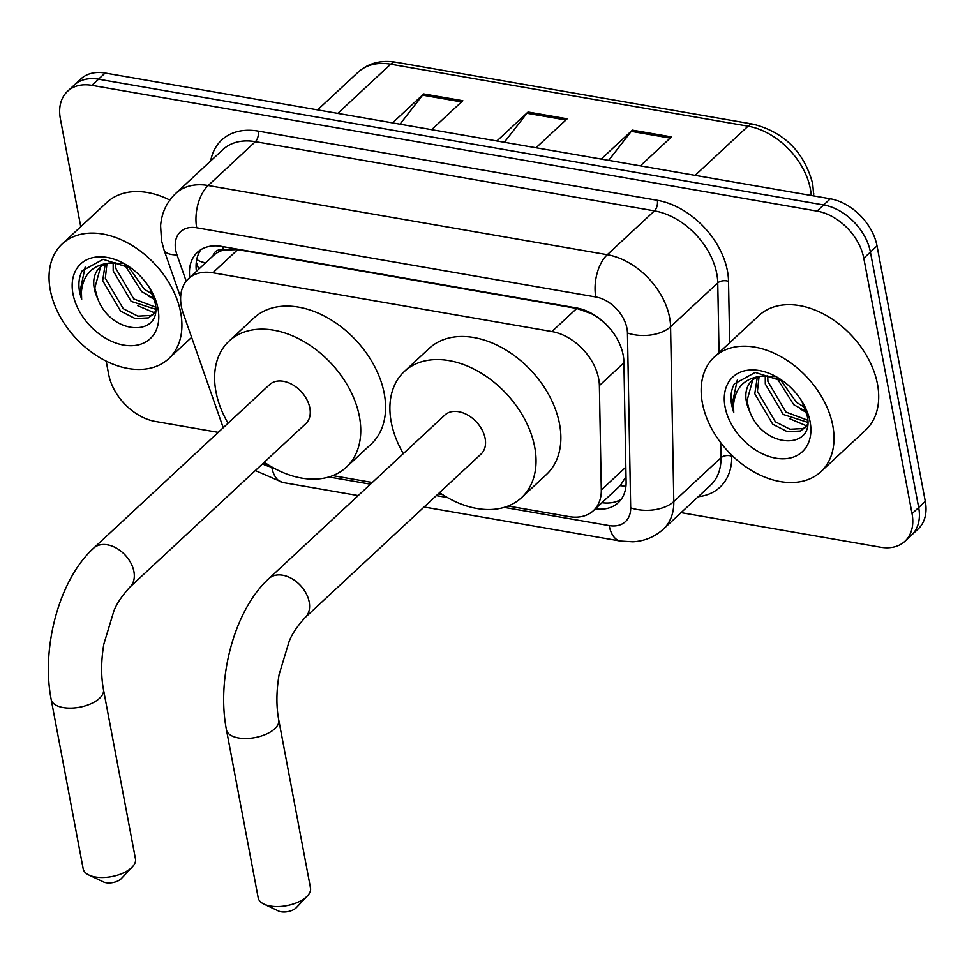<?xml version="1.0" encoding="UTF-8"?>
<svg xmlns="http://www.w3.org/2000/svg" width="974" height="974" viewBox="0 0 974 974"><rect width="100%" height="100%" fill="white"/><g stroke="black" fill="none" stroke-linecap="round" stroke-linejoin="round"><path stroke-width="1.46" d="M508.124 506.03L569.059 516.61A46.959 32.507 -132.9 0 0 593.409 510.668A46.959 32.507 -132.9 0 0 601.299 489.959L599.375 385.582A46.959 32.507 -132.9 0 0 598.645 378.679A46.959 32.507 -132.9 0 0 551.893 331.562L212.843 272.769A46.959 32.507 -132.9 0 0 188.493 278.698A46.959 32.507 -132.9 0 0 183.258 313.421L221.975 424.177A46.959 32.507 -132.9 0 0 223.326 427.635M611.173 329.955L605.524 324.025A15.657 10.836 -132.9 0 0 605.183 323.429M592.326 313.798A15.657 10.836 -132.9 0 0 591.961 313.738L591.279 313.616A46.959 32.507 47.1 0 1 605.524 324.025M212.989 255.943A46.959 32.507 47.1 0 1 213.33 255.626A46.959 32.507 47.1 0 1 224.13 249.941L223.448 249.819A15.657 10.836 -132.9 0 0 212.989 255.943M593.409 510.668L620.28 485.588L626.014 476.566M591.279 313.616L576.778 308.441L237.729 249.636L224.13 249.941M263.065 463.356A46.959 32.507 -132.9 0 0 266.803 464.184L267.4 464.294M332.84 475.641L372.299 482.483M438.19 493.903L442.683 494.682M595.357 508.854A46.959 32.507 -132.9 0 0 618.222 502.694A46.959 32.507 -132.9 0 0 626.112 481.984L623.896 361.951A46.959 32.507 -132.9 0 0 623.165 355.06A46.959 32.507 -132.9 0 0 576.425 307.93L221.682 246.41A46.959 32.507 -132.9 0 0 197.345 252.351A46.959 32.507 -132.9 0 0 189.784 277.493M80.757 226.686L60.388 118.901A46.959 32.507 47.1 0 1 67.547 91.276A46.959 32.507 47.1 0 1 91.897 85.347L817.04 211.102A46.959 32.507 47.1 0 1 863.792 258.22L912.054 513.675A46.959 32.507 47.1 0 1 904.907 541.301A46.959 32.507 47.1 0 1 880.557 547.23L681.094 512.641M218.237 432.371L155.414 421.474A46.959 32.507 47.1 0 1 108.662 374.357L106.166 361.111M67.547 91.276L80.793 78.979A46.959 32.507 47.1 0 1 105.143 73.038L830.286 198.793A46.959 32.507 47.1 0 1 877.026 245.911L925.3 501.379L918.677 507.527A46.959 32.507 47.1 0 1 911.518 535.14A46.959 32.507 47.1 0 0 918.677 507.527L870.415 252.071L918.677 507.527L912.054 513.675M830.286 198.793L823.663 204.954A46.959 32.507 47.1 0 1 870.415 252.071A46.959 32.507 47.1 0 0 823.663 204.954L98.52 79.186L823.663 204.954L817.04 211.102M74.17 85.128A46.959 32.507 47.1 0 1 98.52 79.186A46.959 32.507 47.1 0 0 74.17 85.128M196.407 271.344A46.959 32.507 47.1 0 1 200.961 249.612M621.229 499.285A46.959 32.507 47.1 0 1 601.981 502.706M400.01 124.173L422.582 95.148A12.528 6.684 -80.2 0 1 423.702 93.918L392.546 122.882M431.665 129.664L462.833 100.712L423.702 93.918M608.677 160.369L631.262 131.344A12.528 6.684 -80.2 0 1 632.382 130.114L601.214 159.066M640.344 165.86L671.512 136.896L632.382 130.114M504.349 142.265L526.922 113.252A12.528 6.684 -80.2 0 1 528.042 112.01L496.886 140.974M536.004 147.756L567.172 118.804L528.042 112.01M925.3 501.379A46.959 32.507 47.1 0 1 918.141 528.992L904.907 541.301M702.376 403.053A78.273 54.179 47.1 0 1 714.307 357.032A78.273 54.179 47.1 0 1 782.341 357.458A78.273 54.179 47.1 0 1 832.794 425.675A78.273 54.179 47.1 0 1 820.875 471.696A78.273 54.179 47.1 0 1 752.841 471.282A78.273 54.179 47.1 0 1 702.376 403.053M714.307 357.032L759.002 315.503A78.273 54.179 47.1 0 1 827.023 315.917A78.273 54.179 47.1 0 1 877.489 384.146A78.273 54.179 47.1 0 1 865.557 430.167L820.875 471.696M759.063 376.707L757.419 391.317L775.377 421.815L790.011 429.254L803.1 428.548L805.729 427.05M757.285 377.315L754.789 393.752L772.747 424.25L787.382 431.701L800.47 430.995L807.19 425.857M804.5 428.353L807.385 424.579M767.67 375.611L767.926 381.552L785.884 412.051L807.58 420.196M765.272 375.672L765.296 383.987L783.254 414.486L807.58 422.302M780.186 379.288L796.391 402.274L804.792 407.497M776.327 377.206L793.773 404.721L806.168 411.527M752.732 379.945L746.912 401.081L749.651 411.308C763.324 449.44 815.786 450.341 807.069 415.399L801.846 401.312M749.651 411.308A35.381 24.484 47.1 0 1 746.388 401.568A35.381 24.484 47.1 0 1 751.782 380.761A35.381 24.484 47.1 0 1 761.68 376.134L775.024 376.585M810.1 421.742A51.038 35.32 47.1 0 1 775.864 458.194A51.038 35.32 47.1 0 1 725.07 406.998A51.038 35.32 47.1 0 1 739.51 372.555A51.038 35.32 47.1 0 1 782.548 380.712A51.038 35.32 47.1 0 1 802.247 401.909A51.038 35.32 47.1 0 1 810.1 421.742M783.534 381.431L755.215 372.421L734.311 383.914C731.084 389.965 730.232 397.088 731.73 405.294L733.763 412.696L733.532 404.843C735.224 387.676 744.611 378.107 761.68 376.134M800.421 409.068L806.423 412.465M789.914 418.832L806.594 425.894M737.245 380.201L732.034 405.026L733.763 412.696M307.431 895.91L296.4 907.622A10.957 5.32 169.3 0 1 281.109 911.786A10.957 5.32 169.3 0 1 278.491 911.007L263.954 904.128A26.615 12.93 -10.7 0 0 270.285 906.039A26.615 12.93 -10.7 0 0 307.431 895.91A26.615 12.93 -10.7 0 0 310.511 888.02L278.747 719.956A26.615 12.93 169.3 0 1 266.292 734.116A26.615 12.93 169.3 0 1 238.533 737.963A26.615 12.93 169.3 0 1 226.455 729.83L258.207 897.894A26.615 12.93 -10.7 0 0 263.954 904.128M278.747 719.956C276.214 706.43 276.324 691.333 279.088 674.653L289.144 641.428C291.823 634.317 297.155 626.367 305.13 617.565L481.083 454.042A26.615 18.421 -132.9 0 0 485.137 438.397A26.615 18.421 -132.9 0 0 467.983 415.204A26.615 18.421 -132.9 0 0 444.85 415.058L268.897 578.58C234.442 609.834 216.325 678.245 226.455 729.83M403.333 453.641A86.102 59.597 47.1 0 1 391.231 422.107A86.102 59.597 47.1 0 1 404.356 371.484A86.102 59.597 47.1 0 1 479.196 371.946A86.102 59.597 47.1 0 1 534.702 446.993A86.102 59.597 47.1 0 1 521.577 497.617A86.102 59.597 47.1 0 1 439.566 492.625M404.356 371.484L429.181 348.412A86.102 59.597 47.1 0 1 504.021 348.875A86.102 59.597 47.1 0 1 559.526 423.921A86.102 59.597 47.1 0 1 546.402 474.545L521.577 497.617M132.403 866.86L121.373 878.56A10.957 5.32 169.3 0 1 106.069 882.736A10.957 5.32 169.3 0 1 103.463 881.945L88.926 875.066A26.615 12.93 -10.7 0 0 95.257 876.977A26.615 12.93 -10.7 0 0 132.403 866.86A26.615 12.93 -10.7 0 0 135.471 858.958L103.463 689.555A26.615 12.93 169.3 0 1 91.008 703.715A26.615 12.93 169.3 0 1 63.249 707.574A26.615 12.93 169.3 0 1 51.172 699.429L83.18 868.845A26.615 12.93 -10.7 0 0 88.926 875.066M103.463 689.555C100.931 676.029 101.04 660.932 103.804 644.252L113.861 611.027C116.539 603.917 121.872 595.966 129.846 587.164L305.799 423.653A26.615 18.421 -132.9 0 0 309.854 407.996A26.615 18.421 -132.9 0 0 292.699 384.803A26.615 18.421 -132.9 0 0 269.567 384.657L93.614 548.179C59.158 579.445 41.042 647.844 51.172 699.429M228.05 423.24A86.102 59.597 47.1 0 1 215.948 391.718A86.102 59.597 47.1 0 1 229.073 341.083A86.102 59.597 47.1 0 1 303.912 341.545A86.102 59.597 47.1 0 1 359.418 416.592A86.102 59.597 47.1 0 1 346.294 467.216A86.102 59.597 47.1 0 1 264.283 462.224M229.073 341.083L253.897 318.011A86.102 59.597 47.1 0 1 328.737 318.474A86.102 59.597 47.1 0 1 384.243 393.52A86.102 59.597 47.1 0 1 371.118 444.144L346.294 467.216M50.271 289.972A78.273 54.179 47.1 0 1 62.202 243.938A78.273 54.179 47.1 0 1 130.236 244.364A78.273 54.179 47.1 0 1 180.689 312.581A78.273 54.179 47.1 0 1 168.77 358.615A78.273 54.179 47.1 0 1 100.736 358.188A78.273 54.179 47.1 0 1 50.271 289.972M62.202 243.938L106.884 202.409A78.273 54.179 47.1 0 1 169.817 200.072M106.957 263.613L105.314 278.223L123.272 308.721L137.894 316.16L150.994 315.466L153.624 313.969M105.18 264.222L102.684 280.67L120.642 311.169L135.276 318.608L148.365 317.901L155.085 312.764M152.394 315.272L155.28 311.485M115.565 262.53L115.821 268.459L133.779 298.957L155.475 307.102M113.167 262.578L113.191 270.894L131.149 301.392L155.463 309.208M128.081 266.206L144.286 289.193L152.687 294.404M124.222 264.112L141.656 291.628L154.062 298.434M100.626 266.852L94.795 287.987L97.546 298.214C111.219 336.359 163.681 337.248 154.963 302.305L149.74 288.219M97.546 298.214A35.381 24.484 47.1 0 1 94.283 288.474A35.381 24.484 47.1 0 1 99.677 267.667A35.381 24.484 47.1 0 1 109.563 263.041L122.919 263.491M157.995 308.648A51.038 35.32 47.1 0 1 123.759 345.113A51.038 35.32 47.1 0 1 72.965 293.905A51.038 35.32 47.1 0 1 87.404 259.461A51.038 35.32 47.1 0 1 130.443 267.619A51.038 35.32 47.1 0 1 150.142 288.815A51.038 35.32 47.1 0 1 157.995 308.648M131.429 268.337L103.11 259.327L82.206 270.821C78.979 276.872 78.127 283.994 79.625 292.2L81.658 299.615L81.414 291.75C83.119 274.583 92.506 265.013 109.563 263.041M148.316 295.974L154.318 299.371M137.809 305.739L154.489 312.812M85.14 267.12L79.917 291.932L81.658 299.615M623.908 362.778L599.375 385.582M196.748 259.401A46.959 18.116 -19.3 0 0 205.587 262.81M603.198 502.852A46.959 25.068 -80.2 0 1 602.796 501.951M620.28 485.588A46.959 26.822 -1.1 0 0 625.917 486.391M223.448 249.819A46.959 25.068 -80.2 0 1 222.936 246.629M576.778 308.441L551.893 331.562M625.844 467.155L601.299 489.959M237.729 249.636L212.843 272.769M504.203 507.381L609.188 525.595A31.302 21.672 -132.9 0 0 630.677 507.831L627.451 333.011A31.302 21.672 -132.9 0 0 626.964 328.408A31.302 21.672 -132.9 0 0 595.808 296.985L196.711 227.782A31.302 21.672 -132.9 0 0 175.71 250.148A31.302 21.672 -132.9 0 0 176.988 254.884L186.192 281.194M196.711 227.782A31.302 16.716 99.8 0 1 208.18 185.51L607.277 254.713A62.616 43.343 47.1 0 1 669.601 317.548A62.616 43.343 47.1 0 1 670.575 326.753L717.753 282.91A62.616 43.343 -132.9 0 0 716.779 273.706A62.616 43.343 -132.9 0 0 654.455 210.871L255.358 141.668A62.616 43.343 -132.9 0 0 222.9 149.582L175.722 193.424A62.616 43.343 47.1 0 1 208.18 185.51L255.358 141.668A7.829 4.176 -80.2 0 0 258.232 131.1L657.316 200.303A7.829 4.176 -80.2 0 1 654.455 210.871L607.277 254.713A31.302 16.716 99.8 0 0 595.808 296.985M175.722 193.424C166.627 202.166 161.587 212.965 160.6 225.81L161.501 240.578L163.985 249.831A31.302 12.078 -19.3 0 0 176.988 254.884M657.316 200.303A70.445 48.761 47.1 0 1 727.444 270.991A70.445 48.761 47.1 0 1 728.528 281.34L729.66 342.763M731.742 455.175L731.754 456.161A70.445 48.761 47.1 0 1 698.236 496.703M210.676 160.941A70.445 48.761 47.1 0 1 258.232 131.1M863.792 258.22L877.026 245.911M91.897 85.347L105.143 73.038M627.451 333.011A31.302 17.885 -1.1 0 0 670.575 326.753L673.801 501.573L720.979 457.731L720.699 442.683M630.677 507.831A31.302 17.885 -1.1 0 0 673.801 501.573A62.616 43.343 47.1 0 1 663.294 529.186L710.46 485.344A62.616 43.343 -132.9 0 0 720.979 457.731A7.829 4.468 178.9 0 1 731.754 456.161M719.043 352.637L717.753 282.91A7.829 4.468 178.9 0 1 728.528 281.34M262.493 463.892A31.302 21.672 -132.9 0 0 271.734 467.07L272.111 467.13M328.908 476.98L370.461 484.188M436.352 495.62L447.395 497.531M271.734 467.07A31.302 16.716 99.8 0 0 282.935 482.532L358.201 495.583M609.188 525.595A31.302 16.716 99.8 0 0 620.389 541.057L632.942 541.812C644.642 541.118 654.759 536.905 663.294 529.186M811.232 195.494A62.616 43.343 -132.9 0 0 810.38 188.993A62.616 43.343 -132.9 0 0 748.056 126.17A15.657 8.352 -80.2 0 1 753.267 124.185C784.362 132.245 804.183 152.127 812.718 183.83L813.765 195.932M813.156 195.823A15.657 8.936 -1.1 0 0 813.716 193.339M695.119 175.357L748.056 126.17L390.696 64.187A62.616 43.343 -132.9 0 0 358.237 72.1C368.367 63.103 380.931 59.804 395.907 62.214A15.657 8.352 99.8 0 0 390.696 64.187L337.771 113.386M526.922 113.252L565.882 119.997M631.262 131.344L670.209 138.101M422.582 95.148L461.542 101.905M305.13 617.565A26.615 18.421 -132.9 0 0 309.184 601.92A26.615 18.421 -132.9 0 0 282.691 575.22A26.615 18.421 -132.9 0 0 268.897 578.58M129.846 587.164A26.615 18.421 -132.9 0 0 133.901 571.519A26.615 18.421 -132.9 0 0 107.408 544.819A26.615 18.421 -132.9 0 0 93.614 548.179M196.298 262.152L198.757 269.165M213.33 255.626L188.493 278.698M255.322 470.552L282.935 482.532M424.092 507.016L620.389 541.057M163.985 249.831L180.628 297.423M395.907 62.214L753.267 124.185M358.237 72.1L317.585 109.879M168.77 358.615L191.622 337.357"/></g></svg>
